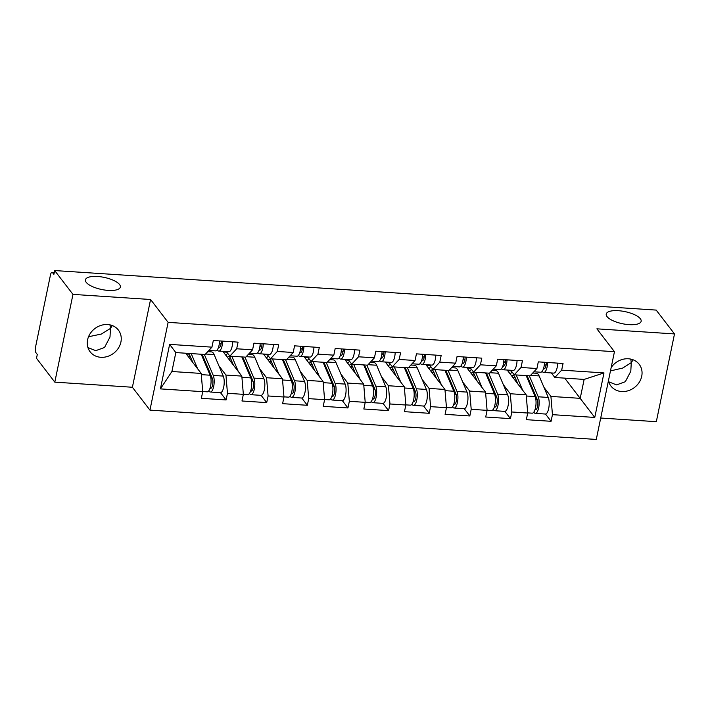 <?xml version="1.0" encoding="UTF-8"?>
<svg xmlns="http://www.w3.org/2000/svg" width="710" height="710" viewBox="0 0 710 710"><rect width="100%" height="100%" fill="white"/><g stroke="black" fill="none" stroke-linecap="round" stroke-linejoin="round"><path stroke-width="1.06" d="M88.528 336.753L101.379 334.037L110.467 328.411L109.979 324.878M119.555 284.533A17.83 6.186 11.7 0 0 100.802 276.811A17.83 6.186 11.7 0 0 85.431 279.829A17.83 6.186 11.7 0 0 86.221 282.349A17.83 6.186 11.7 0 0 104.974 290.07A17.83 6.186 11.7 0 0 120.345 287.053A17.83 6.186 11.7 0 0 119.555 284.533M610.467 370.913L622.759 368.037L631.27 362.641L630.791 359.109M640.358 318.763A17.83 6.186 11.7 0 0 621.605 311.033A17.83 6.186 11.7 0 0 606.234 314.051A17.83 6.186 11.7 0 0 607.023 316.571A17.83 6.186 11.7 0 0 625.776 324.301A17.83 6.186 11.7 0 0 641.148 321.284A17.83 6.186 11.7 0 0 640.358 318.763M633.116 359.801L631.27 362.641L630.799 371.268L625.332 381.714L616.564 384.891L608.718 381.802M611.159 367.558A17.83 15.513 -37.5 0 1 628.439 358.781A17.83 15.513 -37.5 0 1 639.195 364.301A17.83 15.513 -37.5 0 1 639.169 382.406A17.83 15.513 -37.5 0 1 621.658 391.529A17.83 15.513 -37.5 0 1 610.911 386.009A17.83 15.513 -37.5 0 1 608.434 380.746M112.313 325.57L110.467 328.411L109.997 337.037L104.53 347.483L95.761 350.66L87.916 347.572M100.855 357.299A17.83 15.513 -37.5 0 1 90.108 351.778A17.83 15.513 -37.5 0 1 90.126 333.682A17.83 15.513 -37.5 0 1 107.636 324.55A17.83 15.513 -37.5 0 1 118.392 330.07A17.83 15.513 -37.5 0 1 118.366 348.175A17.83 15.513 -37.5 0 1 100.855 357.299M600.713 418.03L656.324 421.687L674.5 333.931L656.2 310.092L54.67 270.554L72.97 294.393L54.803 382.149L132.397 387.252L149.943 410.114L596.276 439.446L614.452 351.698L168.119 322.358L149.943 410.114M54.803 382.149L36.503 358.302L37.293 354.467L35.962 352.728A4.18 1.464 -86.2 0 1 35.5 347.252L50.49 274.85A4.18 1.464 -86.2 0 1 52.025 272.32L54.279 272.462M564.707 378.137L594.767 417.436L603.979 372.919L561.663 370.141L563.048 363.484L538.304 361.86L536.929 368.517L530.104 375.865L514.217 374.818L510.73 370.274M594.767 417.436L552.451 414.658L551.066 421.305L545.493 414.036M507.18 370.043L526.181 394.795L527.707 413.025L526.332 419.681L551.066 421.305M527.707 413.025L511.821 411.986L510.446 418.634L504.872 411.365M466.559 367.372L485.56 392.124L487.087 410.362L485.711 417.01L510.446 418.634M487.087 410.362L471.2 409.315L469.825 415.962L464.242 408.694M425.938 364.7L444.939 389.453L446.466 407.691L445.09 414.338L469.825 415.962M446.466 407.691L430.579 406.644L429.204 413.3L423.621 406.022M385.317 362.029L404.309 386.781L405.845 405.019L404.46 411.667L429.204 413.3M405.845 405.019L389.959 403.972L388.583 410.628L383.001 403.36M344.696 359.358L363.689 384.11L365.215 402.348L363.839 409.004L388.583 410.628M365.215 402.348L349.338 401.301L347.953 407.957L342.38 400.688M304.066 356.686L323.068 381.447L324.594 399.677L323.219 406.333L347.953 407.957M324.594 399.677L308.708 398.638L307.332 405.286L301.759 398.017M263.445 354.024L282.447 378.776L283.973 397.005L282.598 403.662L307.332 405.286M283.973 397.005L268.087 395.967L266.711 402.614L261.129 395.346M222.825 351.352L241.826 376.105L243.352 394.343L241.977 400.99L266.711 402.614M243.352 394.343L227.466 393.296L226.091 399.943L220.508 392.674M185.692 353.225L201.196 373.433L202.732 391.671L201.347 398.319L226.091 399.943M202.732 391.671L160.416 388.885L169.628 344.377L211.944 347.154L205.119 354.503L175.823 352.577L171.909 371.507L201.196 373.433M536.929 368.517L521.042 367.469L522.418 360.813L497.683 359.189L496.308 365.845L480.422 364.798L481.797 358.151L457.062 356.518L455.687 363.174L439.801 362.127L441.176 355.479L416.442 353.855L415.057 360.502L399.18 359.455L400.555 352.808L375.812 351.184L374.436 357.831L358.55 356.793L359.934 350.136L335.191 348.512L333.815 355.16L317.929 354.121L319.305 347.465L294.57 345.841L293.195 352.497L277.308 351.45L278.684 344.794L253.949 343.17L252.574 349.826L236.687 348.779L238.063 342.131L213.328 340.498L211.944 347.154M503.363 384.714L510.295 393.748L526.181 394.795M504.606 362.295L503.798 361.248M510.295 393.748L511.821 411.986M521.042 367.469L514.217 374.818M462.742 382.042L469.674 391.077L485.56 392.124M496.308 365.845L489.483 373.194L473.597 372.147L470.109 367.602M463.985 359.624L463.177 358.577M469.674 391.077L471.2 409.315M480.422 364.798L473.597 372.147M422.122 379.38L429.053 388.405L444.939 389.453M455.687 363.174L448.853 370.522L432.976 369.475L429.479 364.931M423.364 356.952L422.556 355.905M429.053 388.405L430.579 406.644M439.801 362.127L432.976 369.475M381.492 376.708L388.432 385.743L404.309 386.781M415.057 360.502L408.232 367.851L392.346 366.804L388.858 362.26M382.743 354.29L381.936 353.234M388.432 385.743L389.959 403.972M399.18 359.455L392.346 366.804M340.871 374.037L347.802 383.072L363.689 384.11M374.436 357.831L367.611 365.18L351.725 364.141L348.237 359.588M342.113 351.619L341.306 350.562M347.802 383.072L349.338 401.301M358.55 356.793L351.725 364.141M300.25 371.365L307.181 380.4L323.068 381.447M333.815 355.16L326.99 362.508L311.104 361.47L307.616 356.926M301.493 348.947L300.685 347.891M307.181 380.4L308.708 398.638M317.929 354.121L311.104 361.47M259.629 368.694L266.561 377.729L282.447 378.776M293.195 352.497L286.37 359.846L270.483 358.798L266.995 354.255M260.872 346.276L260.064 345.229M266.561 377.729L268.087 395.967M277.308 351.45L270.483 358.798M219.008 366.023L225.94 375.058L241.826 376.105M252.574 349.826L245.74 357.174L229.862 356.127L226.366 351.583M220.251 343.605L219.443 342.557M225.94 375.058L227.466 393.296M236.687 348.779L229.862 356.127M54.217 272.755L52.54 272.649L53.88 274.388L54.67 270.554M52.54 272.649A4.18 1.464 -86.2 0 0 52.025 272.32M171.909 371.507L160.416 388.885M169.628 344.377L175.823 352.577M674.5 333.931L596.897 328.828L614.452 351.698M132.397 387.252L150.573 299.496L72.97 294.393M150.573 299.496L168.119 322.358M543.984 387.385L550.916 396.42L580.212 398.345L584.135 379.415L554.838 377.489L551.351 372.945M545.227 364.967L544.419 363.911M550.916 396.42L552.451 414.658M561.663 370.141L554.838 377.489M603.979 372.919L584.135 379.415M219.541 340.906A9.194 3.213 93.8 0 1 215.68 350.882L208.9 350.438M222.665 341.12A9.194 3.213 93.8 0 1 218.804 351.086A9.194 3.213 93.8 0 1 218.325 350.944L216.976 350.243M232.685 341.776A9.194 3.213 93.8 0 1 228.833 351.743L218.804 351.086M218.52 347.27L218.751 347.385A5.574 1.953 -86.2 0 0 219.044 347.474A5.574 1.953 -86.2 0 0 221.387 341.031M219.381 343.152L221.085 344.048M186.757 354.618A10.304 3.603 93.8 0 1 188.114 353.997A10.304 3.603 93.8 0 1 189.401 354.822A10.304 3.603 93.8 0 1 190.04 355.967L192.836 362.535M201.498 354.902A10.304 3.603 93.8 0 1 202.554 355.683A10.304 3.603 93.8 0 1 203.193 356.828L212.343 378.35A5.574 1.953 93.8 0 1 212.68 384.625A5.574 1.953 93.8 0 1 210.568 388.405A5.574 1.953 93.8 0 1 210.062 388.166M208.811 390.802L209.184 391.29A9.194 3.213 -86.2 0 0 210.329 392.018L220.357 392.674A9.194 3.213 -86.2 0 0 223.836 386.444A9.194 3.213 -86.2 0 0 223.277 376.087L214.136 354.565A13.925 4.872 -86.2 0 0 213.266 353.012A13.925 4.872 -86.2 0 0 211.527 351.911L207.755 351.663M212.592 379.105L210.533 376.424M190.422 359.393L191.531 359.464M210.329 392.018A9.194 3.213 -86.2 0 0 213.816 385.787A9.194 3.213 -86.2 0 0 213.257 375.43L204.338 354.45M202.421 357.086L203.326 357.139M202.714 391.521L207.205 391.813A9.194 3.213 -86.2 0 0 210.692 385.583A9.194 3.213 -86.2 0 0 210.133 375.217L201.214 354.246M197.673 368.836L191.194 353.589M187.919 356.127L190.173 356.278M260.162 343.578A9.194 3.213 93.8 0 1 256.301 353.553L249.521 353.101M263.286 343.782A9.194 3.213 93.8 0 1 259.425 353.757A9.194 3.213 93.8 0 1 258.946 353.615L257.597 352.914M273.314 344.448A9.194 3.213 93.8 0 1 269.454 354.414L259.425 353.757M259.15 349.941L259.372 350.057A5.574 1.953 -86.2 0 0 259.665 350.145A5.574 1.953 -86.2 0 0 262.008 343.702M260.002 345.823L261.715 346.711M300.783 346.249A9.194 3.213 93.8 0 1 296.922 356.216L290.142 355.772M303.907 346.453A9.194 3.213 93.8 0 1 300.046 356.429A9.194 3.213 93.8 0 1 299.567 356.287L298.218 355.586M313.935 347.119A9.194 3.213 93.8 0 1 310.075 357.086L300.046 356.429M299.771 352.613L299.993 352.728A5.574 1.953 -86.2 0 0 300.286 352.808A5.574 1.953 -86.2 0 0 302.629 346.373M300.623 348.495L302.336 349.382M341.404 348.921A9.194 3.213 93.8 0 1 337.552 358.887L330.771 358.443M344.527 349.125A9.194 3.213 93.8 0 1 340.676 359.091A9.194 3.213 93.8 0 1 340.188 358.958L338.839 358.248M354.556 349.781A9.194 3.213 93.8 0 1 350.696 359.757L340.676 359.091M340.392 355.275L340.623 355.399A5.574 1.953 -86.2 0 0 340.906 355.479A5.574 1.953 -86.2 0 0 343.258 349.045M341.253 351.166L342.957 352.053M382.033 351.592A9.194 3.213 93.8 0 1 378.173 361.559L371.392 361.115M385.157 351.796A9.194 3.213 93.8 0 1 381.297 361.763A9.194 3.213 93.8 0 1 380.817 361.63L379.459 360.92M395.177 352.453A9.194 3.213 93.8 0 1 391.325 362.419L381.297 361.763M381.013 357.946L381.243 358.071A5.574 1.953 -86.2 0 0 381.536 358.151A5.574 1.953 -86.2 0 0 383.879 351.707M381.873 353.837L383.577 354.725M422.654 354.263A9.194 3.213 93.8 0 1 418.793 364.23L412.013 363.786M425.778 354.467A9.194 3.213 93.8 0 1 421.917 364.434A9.194 3.213 93.8 0 1 421.438 364.292L420.089 363.591M435.798 355.124A9.194 3.213 93.8 0 1 431.946 365.091L421.917 364.434M421.633 360.618L421.864 360.733A5.574 1.953 -86.2 0 0 422.157 360.822A5.574 1.953 -86.2 0 0 424.5 354.379M422.494 356.509L424.198 357.396M227.386 357.29A10.304 3.603 93.8 0 1 228.735 356.668A10.304 3.603 93.8 0 1 230.022 357.485A10.304 3.603 93.8 0 1 230.67 358.639L233.457 365.206M227.759 353.394A13.925 4.872 -86.2 0 0 225.975 355.461M242.119 357.574A10.304 3.603 93.8 0 1 243.175 358.355A10.304 3.603 93.8 0 1 243.814 359.5L252.964 381.022A5.574 1.953 93.8 0 1 253.301 387.296A5.574 1.953 93.8 0 1 251.189 391.077A5.574 1.953 93.8 0 1 250.683 390.837M249.432 393.473L249.805 393.961A9.194 3.213 -86.2 0 0 250.949 394.689L260.978 395.346A9.194 3.213 -86.2 0 0 264.466 389.115A9.194 3.213 -86.2 0 0 263.898 378.758L254.757 357.236A13.925 4.872 -86.2 0 0 253.887 355.683A13.925 4.872 -86.2 0 0 252.148 354.583L248.385 354.334M253.213 381.767L251.154 379.087M231.043 362.064L232.152 362.135M250.949 394.689A9.194 3.213 -86.2 0 0 254.437 388.459A9.194 3.213 -86.2 0 0 253.878 378.093L244.968 357.121M243.042 359.757L243.947 359.81M223.286 351.956L226.836 352.187M243.335 394.192L247.826 394.485A9.194 3.213 -86.2 0 0 251.313 388.246A9.194 3.213 -86.2 0 0 250.754 377.889L241.835 356.917M238.294 371.507L231.815 356.26M228.54 358.798L230.803 358.949M268.007 359.961A10.304 3.603 93.8 0 1 269.365 359.34A10.304 3.603 93.8 0 1 270.643 360.156A10.304 3.603 93.8 0 1 271.291 361.301L274.087 367.878M268.389 356.065A13.925 4.872 -86.2 0 0 266.605 358.133M282.74 360.236A10.304 3.603 93.8 0 1 283.796 361.026A10.304 3.603 93.8 0 1 284.444 362.171L293.585 383.693A5.574 1.953 93.8 0 1 293.922 389.967A5.574 1.953 93.8 0 1 291.81 393.748A5.574 1.953 93.8 0 1 291.304 393.509M290.053 396.144L290.425 396.633A9.194 3.213 -86.2 0 0 291.57 397.36L301.599 398.017A9.194 3.213 -86.2 0 0 305.087 391.787A9.194 3.213 -86.2 0 0 304.528 381.43L295.378 359.908A13.925 4.872 -86.2 0 0 294.508 358.355A13.925 4.872 -86.2 0 0 292.777 357.245L289.005 356.997M293.833 384.438L291.774 381.758M271.664 364.727L272.773 364.807M291.57 397.36A9.194 3.213 -86.2 0 0 295.058 391.121A9.194 3.213 -86.2 0 0 294.499 380.764L285.589 359.792M283.672 362.419L284.577 362.482M263.916 354.627L267.457 354.858M283.964 396.855L288.446 397.156A9.194 3.213 -86.2 0 0 291.934 390.917A9.194 3.213 -86.2 0 0 291.375 380.56L282.465 359.588M278.915 374.179L272.436 358.923M269.161 361.47L271.424 361.621M308.628 362.632A10.304 3.603 93.8 0 1 309.986 362.011A10.304 3.603 93.8 0 1 311.264 362.828A10.304 3.603 93.8 0 1 311.912 363.973L314.707 370.549M309.01 358.736A13.925 4.872 -86.2 0 0 307.226 360.795M323.361 362.908A10.304 3.603 93.8 0 1 324.417 363.689A10.304 3.603 93.8 0 1 325.065 364.842L334.206 386.355A5.574 1.953 93.8 0 1 334.543 392.639A5.574 1.953 93.8 0 1 332.431 396.411A5.574 1.953 93.8 0 1 331.925 396.18M330.674 398.807L331.046 399.295A9.194 3.213 -86.2 0 0 332.2 400.032L342.22 400.688A9.194 3.213 -86.2 0 0 345.708 394.449A9.194 3.213 -86.2 0 0 345.149 384.092L336.007 362.579A13.925 4.872 -86.2 0 0 335.129 361.026A13.925 4.872 -86.2 0 0 333.398 359.917L329.626 359.668M334.454 387.11L332.404 384.43M312.293 367.398L313.403 367.469M332.2 400.032A9.194 3.213 -86.2 0 0 335.679 393.793A9.194 3.213 -86.2 0 0 335.12 383.435L326.209 362.464M324.292 365.091L325.198 365.153M304.537 357.299L308.078 357.529M324.585 399.526L329.067 399.819A9.194 3.213 -86.2 0 0 332.555 393.589A9.194 3.213 -86.2 0 0 331.996 383.231L323.086 362.251M319.536 376.841L313.057 361.594M309.791 364.141L312.045 364.292M349.249 365.295A10.304 3.603 93.8 0 1 350.607 364.683A10.304 3.603 93.8 0 1 351.894 365.499A10.304 3.603 93.8 0 1 352.533 366.644L355.328 373.22M349.631 361.408A13.925 4.872 -86.2 0 0 347.847 363.467M363.981 365.579A10.304 3.603 93.8 0 1 365.038 366.36A10.304 3.603 93.8 0 1 365.685 367.514L374.827 389.027A5.574 1.953 93.8 0 1 375.173 395.31A5.574 1.953 93.8 0 1 373.052 399.082A5.574 1.953 93.8 0 1 372.546 398.851M371.303 401.478L371.676 401.966A9.194 3.213 -86.2 0 0 372.821 402.694L382.841 403.36A9.194 3.213 -86.2 0 0 386.329 397.121A9.194 3.213 -86.2 0 0 385.77 386.764L376.628 365.242A13.925 4.872 -86.2 0 0 375.759 363.697A13.925 4.872 -86.2 0 0 374.019 362.588L370.247 362.34M375.084 389.781L373.025 387.101M352.914 370.07L354.024 370.141M372.821 402.694A9.194 3.213 -86.2 0 0 376.3 396.464A9.194 3.213 -86.2 0 0 375.741 386.107L366.83 365.126M364.913 367.762L365.819 367.824M345.158 359.97L348.708 360.201M365.206 402.197L369.697 402.49A9.194 3.213 -86.2 0 0 373.176 396.26A9.194 3.213 -86.2 0 0 372.617 385.903L363.706 364.922M360.165 379.513L353.678 364.265M350.412 366.813L352.666 366.955M389.87 367.966A10.304 3.603 93.8 0 1 391.228 367.345A10.304 3.603 93.8 0 1 392.515 368.17A10.304 3.603 93.8 0 1 393.154 369.315L395.949 375.883M390.252 364.079A13.925 4.872 -86.2 0 0 388.468 366.138M404.611 368.25A10.304 3.603 93.8 0 1 405.667 369.031A10.304 3.603 93.8 0 1 406.306 370.176L415.457 391.698A5.574 1.953 93.8 0 1 415.794 397.973A5.574 1.953 93.8 0 1 413.681 401.753A5.574 1.953 93.8 0 1 413.176 401.514M411.924 404.15L412.297 404.638A9.194 3.213 -86.2 0 0 413.442 405.366L423.471 406.031A9.194 3.213 -86.2 0 0 426.95 399.792A9.194 3.213 -86.2 0 0 426.39 389.435L417.249 367.913A13.925 4.872 -86.2 0 0 416.38 366.369A13.925 4.872 -86.2 0 0 414.64 365.26L410.868 365.011M415.705 392.452L413.646 389.772M393.535 372.741L394.645 372.812M413.442 405.366A9.194 3.213 -86.2 0 0 416.93 399.135A9.194 3.213 -86.2 0 0 416.371 388.778L407.451 367.798M405.534 370.434L406.439 370.496M385.779 362.632L389.328 362.872M405.827 404.869L410.318 405.161A9.194 3.213 -86.2 0 0 413.806 398.931A9.194 3.213 -86.2 0 0 413.247 388.574L404.327 367.594M400.786 382.184L394.307 366.937M391.033 369.475L393.287 369.626M463.275 356.926A9.194 3.213 93.8 0 1 459.414 366.901L452.634 366.458M466.399 357.139A9.194 3.213 93.8 0 1 462.538 367.105A9.194 3.213 93.8 0 1 462.059 366.964L460.71 366.262M476.428 357.796A9.194 3.213 93.8 0 1 472.567 367.762L462.538 367.105M462.263 363.289L462.485 363.405A5.574 1.953 -86.2 0 0 462.778 363.493A5.574 1.953 -86.2 0 0 465.121 357.05M463.115 359.171L464.828 360.068M430.5 370.638A10.304 3.603 93.8 0 1 431.849 370.017A10.304 3.603 93.8 0 1 433.135 370.842A10.304 3.603 93.8 0 1 433.783 371.987L436.57 378.554M430.872 366.75A13.925 4.872 -86.2 0 0 429.089 368.809M445.232 370.922A10.304 3.603 93.8 0 1 446.288 371.703A10.304 3.603 93.8 0 1 446.927 372.848L456.077 394.37A5.574 1.953 93.8 0 1 456.415 400.644A5.574 1.953 93.8 0 1 454.302 404.425A5.574 1.953 93.8 0 1 453.796 404.185M452.545 406.821L452.918 407.309A9.194 3.213 -86.2 0 0 454.063 408.037L464.091 408.694A9.194 3.213 -86.2 0 0 467.579 402.464A9.194 3.213 -86.2 0 0 467.011 392.106L457.87 370.584A13.925 4.872 -86.2 0 0 457 369.031A13.925 4.872 -86.2 0 0 455.261 367.931L451.498 367.682M456.326 395.124L454.267 392.444M434.156 375.412L435.265 375.483M454.063 408.037A9.194 3.213 -86.2 0 0 457.551 401.807A9.194 3.213 -86.2 0 0 456.991 391.45L448.081 370.469M446.155 373.105L447.06 373.158M426.399 365.304L429.949 365.535M446.448 407.54L450.939 407.833A9.194 3.213 -86.2 0 0 454.427 401.603A9.194 3.213 -86.2 0 0 453.867 391.237L444.948 370.265M441.407 384.855L434.928 369.608M431.653 372.147L433.916 372.297M503.896 359.597A9.194 3.213 93.8 0 1 500.035 369.573L493.255 369.12M507.02 359.801A9.194 3.213 93.8 0 1 503.159 369.777A9.194 3.213 93.8 0 1 502.68 369.635L501.331 368.934M517.049 360.467A9.194 3.213 93.8 0 1 513.188 370.434L503.159 369.777M502.884 365.961L503.106 366.076A5.574 1.953 -86.2 0 0 503.399 366.165A5.574 1.953 -86.2 0 0 505.742 359.721M503.736 361.843L505.449 362.73M471.12 373.309A10.304 3.603 93.8 0 1 472.478 372.688A10.304 3.603 93.8 0 1 473.756 373.504A10.304 3.603 93.8 0 1 474.404 374.658L477.2 381.226M471.502 369.413A13.925 4.872 -86.2 0 0 469.718 371.481M485.853 373.593A10.304 3.603 93.8 0 1 486.909 374.374A10.304 3.603 93.8 0 1 487.557 375.519L496.698 397.041A5.574 1.953 93.8 0 1 497.035 403.315A5.574 1.953 93.8 0 1 494.923 407.096A5.574 1.953 93.8 0 1 494.417 406.857M493.166 409.492L493.539 409.981A9.194 3.213 -86.2 0 0 494.684 410.708L504.712 411.365A9.194 3.213 -86.2 0 0 508.2 405.135A9.194 3.213 -86.2 0 0 507.641 394.778L498.491 373.256A13.925 4.872 -86.2 0 0 497.621 371.703A13.925 4.872 -86.2 0 0 495.891 370.602L492.119 370.354M496.947 397.786L494.888 395.106M474.777 378.084L475.886 378.155M494.684 410.708A9.194 3.213 -86.2 0 0 498.172 404.478A9.194 3.213 -86.2 0 0 497.612 394.112L488.702 373.14M486.785 375.776L487.69 375.83M467.029 367.975L470.57 368.206M487.078 410.211L491.56 410.504A9.194 3.213 -86.2 0 0 495.047 404.265A9.194 3.213 -86.2 0 0 494.488 393.908L485.578 372.936M482.028 387.527L475.549 372.28M472.274 374.818L474.537 374.969M544.517 362.269A9.194 3.213 93.8 0 1 540.665 372.235L533.884 371.791M547.641 362.473A9.194 3.213 93.8 0 1 543.789 372.448A9.194 3.213 93.8 0 1 543.301 372.306L541.952 371.605M557.669 363.138A9.194 3.213 93.8 0 1 553.809 373.105L543.789 372.448M543.505 368.632L543.736 368.747A5.574 1.953 -86.2 0 0 544.02 368.827A5.574 1.953 -86.2 0 0 546.372 362.393M544.366 364.514L546.07 365.401M511.741 375.98A10.304 3.603 93.8 0 1 513.099 375.359A10.304 3.603 93.8 0 1 514.377 376.176A10.304 3.603 93.8 0 1 515.025 377.321L517.821 383.897M512.123 372.084A13.925 4.872 -86.2 0 0 510.339 374.152M526.474 376.256A10.304 3.603 93.8 0 1 527.53 377.045A10.304 3.603 93.8 0 1 528.178 378.19L537.319 399.712A5.574 1.953 93.8 0 1 537.656 405.987A5.574 1.953 93.8 0 1 535.544 409.768A5.574 1.953 93.8 0 1 535.038 409.528M533.787 412.164L534.16 412.652A9.194 3.213 -86.2 0 0 535.313 413.38L545.333 414.036A9.194 3.213 -86.2 0 0 548.821 407.806A9.194 3.213 -86.2 0 0 548.262 397.449L539.121 375.927A13.925 4.872 -86.2 0 0 538.242 374.374A13.925 4.872 -86.2 0 0 536.511 373.265L532.74 373.016M537.568 400.458L535.517 397.777M515.407 380.746L516.516 380.826M535.313 413.38A9.194 3.213 -86.2 0 0 538.792 407.141A9.194 3.213 -86.2 0 0 538.233 396.783L529.323 375.812M527.406 378.439L528.311 378.501M507.65 370.647L511.191 370.877M527.699 412.874L532.18 413.176A9.194 3.213 -86.2 0 0 535.668 406.936A9.194 3.213 -86.2 0 0 535.109 396.579L526.199 375.608M522.649 390.198L516.17 374.942M512.904 377.489L515.158 377.64M219.346 347.43L218.751 347.385M210.116 387.98L211.314 388.059M213.257 375.43L223.277 376.087M205.58 354.006L214.136 354.565M201.303 374.64L210.133 375.217M259.966 350.092L259.372 350.057M300.587 352.764L299.993 352.728M341.208 355.435L340.623 355.399M381.829 358.106L381.243 358.071M422.459 360.778L421.864 360.733M250.745 390.651L251.935 390.731M253.878 378.093L263.898 378.758M246.201 356.677L254.757 357.236M241.924 377.312L250.754 377.889M291.366 393.322L292.555 393.393M294.499 380.764L304.528 381.43M286.831 359.34L295.378 359.908M282.544 379.983L291.375 380.56M331.987 395.985L333.176 396.065M335.12 383.435L345.149 384.092M327.452 362.011L336.007 362.579M323.165 382.654L331.996 383.231M372.608 398.656L373.806 398.736M375.741 386.107L385.77 386.764M368.073 364.683L376.628 365.242M363.795 385.317L372.617 385.903M413.229 401.327L414.427 401.407M416.371 388.778L426.39 389.435M408.694 367.354L417.249 367.913M404.416 387.988L413.247 388.574M463.08 363.449L462.485 363.405M453.859 403.999L455.048 404.079M456.991 391.45L467.011 392.106M449.315 370.025L457.87 370.584M445.037 390.66L453.867 391.237M503.701 366.111L503.106 366.076M494.479 406.67L495.669 406.75M497.612 394.112L507.641 394.778M489.944 372.697L498.491 373.256M485.658 393.331L494.488 393.908M544.322 368.783L543.736 368.747M535.1 409.342L536.29 409.413M538.233 396.783L548.262 397.449M530.565 375.359L539.121 375.927M526.279 396.002L535.109 396.579"/></g></svg>
